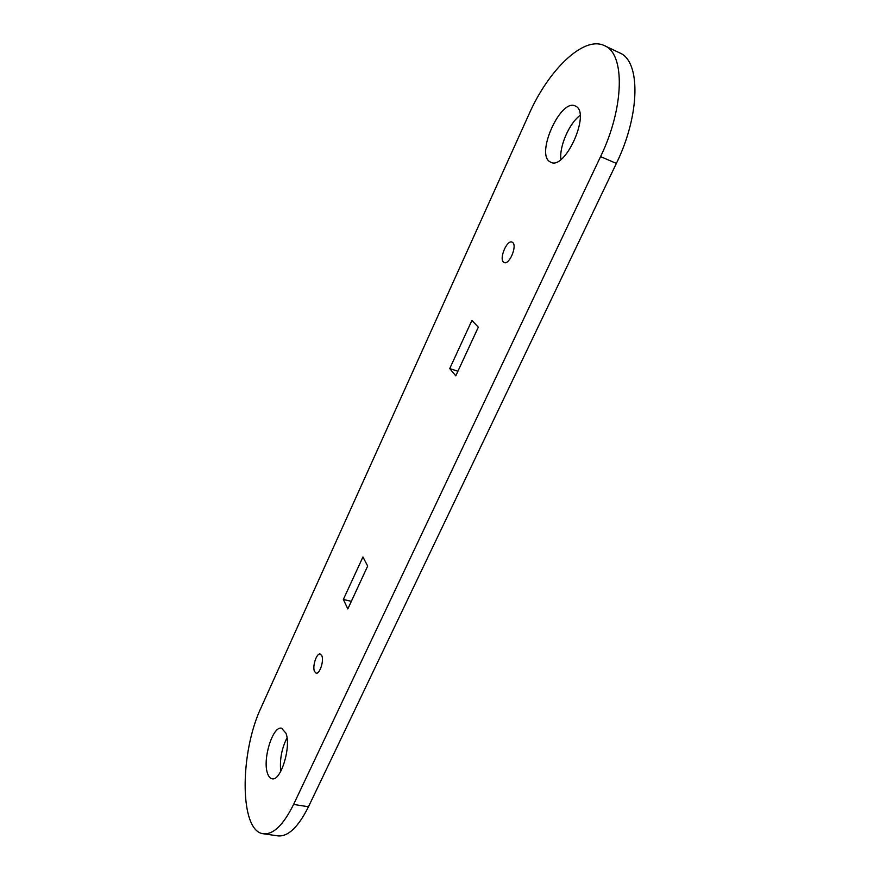 <?xml version="1.0" encoding="UTF-8"?>
<svg xmlns="http://www.w3.org/2000/svg" width="880" height="880" viewBox="0 0 880 880"><rect width="100%" height="100%" fill="white"/><g stroke="black" fill="none" stroke-linecap="round" stroke-linejoin="round"><path stroke-width="1.32" d="M314.501 671.451C312.158 666.424 316.613 652.817 320.21 654.038L321.794 655.655C324.203 660.572 319.704 674.377 316.107 673.134L314.501 671.451M503.569 262.141C498.905 258.698 506.957 239.591 512.05 242.11L512.666 242.473C517.451 245.762 509.322 265.122 504.251 262.559L503.569 262.141M560.89 159.456C559.207 146.443 569.239 123.266 580.096 115.39M549.934 161.788C535.502 154.154 560.593 98.219 575.267 105.974L575.63 106.15C591.052 112.618 565.202 170.456 550.836 162.272L549.934 161.788M280.731 771.43C279.598 759.627 281.688 748.44 287.012 737.869M267.476 773.234C262.372 759.121 272.877 725.56 281.589 728.211L285.956 733.227C291.456 746.691 280.808 781.539 272.063 778.767C270.072 778.382 268.543 776.534 267.476 773.234M529.001 114.191C548.262 70.389 583.055 36.102 603.735 45.331L604.494 45.672C625.361 53.691 624.283 107.954 600.567 156.607L293.59 804.43C283.437 824.901 273.372 834.691 263.417 833.767C239.239 831.512 239.591 752.433 261.327 707.091L529.001 114.191M604.494 45.672L619.696 52.91C640.904 61.105 640.134 115.159 616.363 163.416L308.473 806.762C298.276 827.123 288.101 836.825 277.948 835.879L263.417 833.767M347.831 608.916L367.686 566.049L362.934 556.974L343.354 599.467L347.831 608.916M455.785 375.826L478.313 327.195L471.911 320.441L449.735 368.577L455.785 375.826M457.908 371.261L449.735 368.577M351.34 601.326L343.354 599.467M293.59 804.43L308.473 806.762M600.567 156.607L616.363 163.416"/></g></svg>
